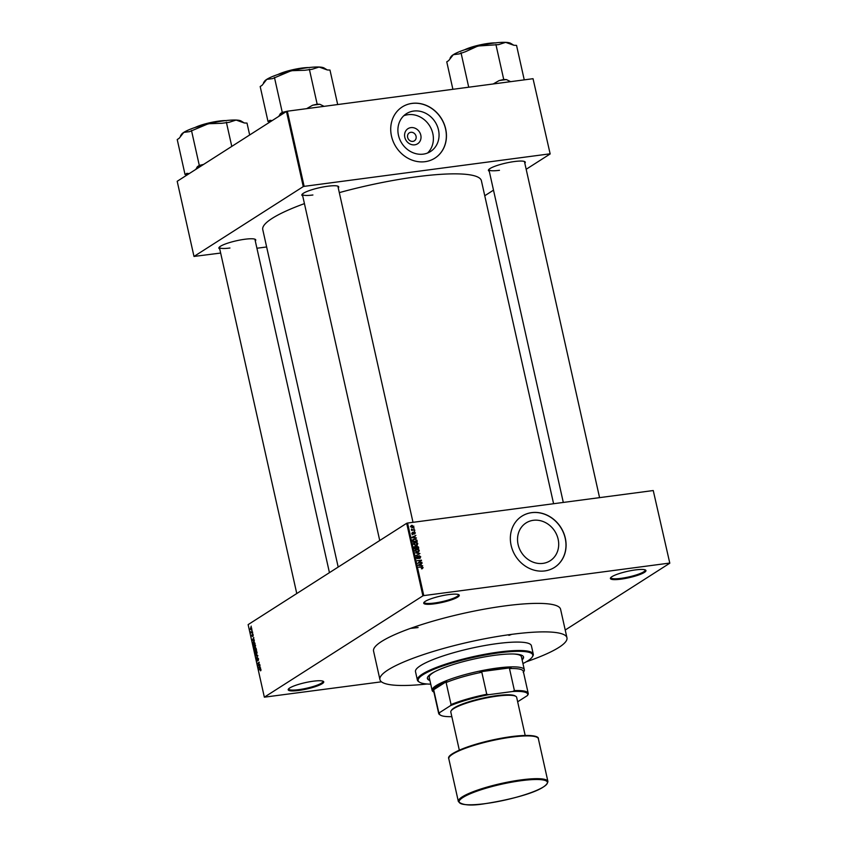 <?xml version="1.0" encoding="UTF-8"?>
<svg xmlns="http://www.w3.org/2000/svg" width="847" height="847" viewBox="0 0 847 847"><rect width="100%" height="100%" fill="white"/><g stroke="black" fill="none" stroke-linecap="round" stroke-linejoin="round"><path stroke-width="1.27" d="M620.946 579.157A18.221 3.272 -12.6 0 1 610.571 577.855A18.221 3.272 -12.6 0 1 635.409 569.915A18.221 3.272 -12.6 0 1 645.53 570.042A18.221 3.272 -12.6 0 1 639.474 574.679A18.221 3.272 -12.6 0 1 620.946 579.157M610.909 577.453A17.543 3.144 167.4 0 0 610.909 577.707A17.543 3.144 167.4 0 0 621.073 578.332A17.543 3.144 167.4 0 0 645.16 570.052A17.543 3.144 167.4 0 0 645.043 569.819M298.747 690.453A18.221 3.272 -12.6 0 1 288.361 689.162A18.221 3.272 -12.6 0 1 313.21 681.21A18.221 3.272 -12.6 0 1 323.332 681.348A18.221 3.272 -12.6 0 1 317.276 685.975A18.221 3.272 -12.6 0 1 298.747 690.453M288.711 688.749A17.543 3.144 167.4 0 0 288.711 689.013A17.543 3.144 167.4 0 0 298.864 689.638A17.543 3.144 167.4 0 0 322.951 681.359A17.543 3.144 167.4 0 0 322.845 681.126M434.267 603.847A18.221 3.272 -12.6 0 1 423.881 602.556A18.221 3.272 -12.6 0 1 448.73 594.605A18.221 3.272 -12.6 0 1 458.852 594.742A18.221 3.272 -12.6 0 1 452.796 599.38A18.221 3.272 -12.6 0 1 434.267 603.847M424.231 602.153A17.543 3.144 167.4 0 0 424.231 602.408A17.543 3.144 167.4 0 0 434.384 603.032A17.543 3.144 167.4 0 0 458.471 594.753A17.543 3.144 167.4 0 0 458.365 594.52M414.723 144.826A8.957 7.909 -122.6 0 1 404.802 137.288A8.957 7.909 -122.6 0 1 410.88 127.622A8.957 7.909 -122.6 0 1 420.8 135.171A8.957 7.909 -122.6 0 1 414.723 144.826M410.837 132.301A4.722 4.171 57.4 0 0 409.302 132.852A4.722 4.171 57.4 0 0 407.905 138.262A4.722 4.171 57.4 0 0 412.86 141.375A4.722 4.171 57.4 0 0 414.395 140.814A4.722 4.171 57.4 0 0 415.782 135.404A4.722 4.171 57.4 0 0 410.837 132.301M413.664 111.063A22.435 19.788 57.4 0 0 406.401 113.699A22.435 19.788 57.4 0 0 399.773 139.374A22.435 19.788 57.4 0 0 423.288 154.133A22.435 19.788 57.4 0 0 430.551 151.497A22.435 19.788 57.4 0 0 437.179 125.822A22.435 19.788 57.4 0 0 413.664 111.063M427.544 153.032A22.435 19.788 57.4 0 0 430.7 127.706A22.435 19.788 57.4 0 0 407.989 114.694A22.435 19.788 57.4 0 0 403.733 115.785M412.066 103.376A30.365 26.786 57.4 0 0 402.23 106.944A30.365 26.786 57.4 0 0 393.273 141.714A30.365 26.786 57.4 0 0 425.099 161.682A30.365 26.786 57.4 0 0 434.935 158.114A30.365 26.786 57.4 0 0 443.902 123.355A30.365 26.786 57.4 0 0 412.066 103.376M434.882 158.156A30.365 26.786 57.4 0 0 443.786 123.387A30.365 26.786 57.4 0 0 411.96 103.44A30.365 26.786 57.4 0 0 402.177 106.976M542.927 563.382A22.435 19.788 -122.6 0 1 519.412 548.623A22.435 19.788 -122.6 0 1 526.04 522.948A22.435 19.788 -122.6 0 1 533.303 520.312A22.435 19.788 -122.6 0 1 556.818 535.06A22.435 19.788 -122.6 0 1 550.19 560.746A22.435 19.788 -122.6 0 1 542.927 563.382M531.704 512.626A30.365 26.786 57.4 0 0 521.868 516.183A30.365 26.786 57.4 0 0 512.901 550.952A30.365 26.786 57.4 0 0 544.737 570.931A30.365 26.786 57.4 0 0 554.573 567.363A30.365 26.786 57.4 0 0 563.541 532.594A30.365 26.786 57.4 0 0 531.704 512.626M554.52 567.395A30.365 26.786 57.4 0 0 563.414 532.636A30.365 26.786 57.4 0 0 531.598 512.689A30.365 26.786 57.4 0 0 521.816 516.225M489.259 171.189A18.899 3.388 -12.6 0 1 488.581 169.792A18.899 3.388 -12.6 0 1 514.351 161.544A18.899 3.388 -12.6 0 1 524.844 161.682A18.899 3.388 -12.6 0 1 524.822 163.238M488.931 169.379A18.221 3.272 167.4 0 0 488.92 169.665A18.221 3.272 167.4 0 0 499.476 170.311M302.697 195.869A18.899 3.388 -12.6 0 1 302.019 194.471A18.899 3.388 -12.6 0 1 327.778 186.224A18.899 3.388 -12.6 0 1 338.281 186.361A18.899 3.388 -12.6 0 1 338.26 187.928M302.358 194.069A18.221 3.272 167.4 0 0 302.358 194.344A18.221 3.272 167.4 0 0 312.914 194.99M219.733 248.891A18.899 3.388 -12.6 0 1 219.045 247.493A18.899 3.388 -12.6 0 1 244.815 239.256A18.899 3.388 -12.6 0 1 255.307 239.383A18.899 3.388 -12.6 0 1 255.286 240.95M219.394 247.091A18.221 3.272 167.4 0 0 219.384 247.366A18.221 3.272 167.4 0 0 229.939 248.012M553.589 503.721L481.403 180.76A112.016 20.106 167.4 0 0 416.544 176.779A112.016 20.106 167.4 0 0 339.308 192.629M410.551 628.358A95.817 17.194 167.4 0 0 418.09 627.542M379.932 679.59L373.559 651.089A95.817 17.194 -12.6 0 1 505.108 605.88A95.817 17.194 -12.6 0 1 560.587 609.279L566.961 637.791A95.817 17.194 167.4 0 0 511.482 634.382A95.817 17.194 167.4 0 0 379.932 679.59A95.817 17.194 167.4 0 0 427.089 683.995M669.808 563.191L653.249 490.54L669.808 563.191L565.224 630.02M251.728 628.273L251.284 629.872L250.32 629.173L250.754 627.585L251.728 628.273L251.294 627.511M251.284 629.872L250.543 629.152M252.459 631.671L251.188 632.963L250.956 631.629L251.464 632.233L252.459 631.671M251.464 632.233L252.544 632.021M253.211 634.89L252.999 636.182L252.671 634.572L252.395 636.499L251.803 635.811L251.983 634.615L252.279 636.097L252.544 634.181L253.211 634.89L252.798 634.149M253.221 634.964L252.671 634.572M252.395 636.499L252.025 635.79M254.248 641.2L253.528 641.295L255.095 643.455L253.221 644.652L252.851 642.82L253.909 641.137M255.826 648.008L256.609 650.231L254.735 651.428L254.672 648.707L255.656 647.987M257.806 655.567L256.292 658.394L257.636 655.938L255.635 655.472L257.806 655.567M259.775 664.366L257.986 665.975L259.002 662.83L257.403 663.381L259.277 662.185L258.271 665.318L259.775 664.366M260.971 670.316L260.58 670.845L260.495 669.352L258.854 669.861L260.124 669.045L260.971 670.316M260.664 668.971L260.961 669.585M653.249 490.54L407.555 523.044L423.775 595.6L422.897 595.854L406.676 523.298L248.129 624.62L264.349 697.176L381.478 681.814M422.897 595.854L264.349 697.176M260.537 667.817L258.483 668.198L259.965 665.244L259.902 667.817L260.537 667.817M257.435 661.009L256.662 660.162L256.948 658.564L257.509 660.342L257.732 657.918L258.568 658.86L258.24 660.628L257.827 658.331L257.297 661.062M258.579 658.934L257.827 658.331M256.874 660.014L257.276 660.618M256.535 654.583L255.201 653.619L255.805 651.417L257.117 652.391L256.165 654.731M255.021 647.807L253.687 646.843L254.291 644.641L255.603 645.615L254.651 647.955M254.333 640.014L252.268 640.396L253.751 637.452L253.687 640.025L254.333 640.014M252.724 632.857L252.554 633.44L252.724 632.857M252.099 630.03L251.919 630.613L252.099 630.03M251.231 626.134L251.051 626.727L251.231 626.134M414.236 527.977L413.696 528.327M414.871 530.804L414.321 531.154M416.47 537.972L411.97 537.273L415.898 535.399L414.808 536.363L415.125 537.781L416.47 537.972L415.941 538.311M416.724 545.277L417.38 544.854L416.025 545.447L413.452 544.155L414.13 542.652L416.872 542.482L417.783 543.583L417.084 545.087M418.238 552.043L418.894 551.63L417.539 552.223L414.966 550.921L415.644 549.428L418.386 549.258L419.297 550.359L418.598 551.863M419.329 556.108L417.846 558.491L416.428 557.464L417.412 556.066L416.915 557.39L418.174 557.887L419.233 555.696L420.737 556.818L419.625 558.374L420.239 556.85L419.329 556.108L417.995 556.881M420.26 558.152L419.625 558.374M419.477 557.972L420.239 556.85M417.56 556.468L416.491 557.665M417.222 558.427L418.174 557.887M418.365 556.458L419.233 555.696L418.46 556.193M422.685 565.775L418.185 565.076L422.102 563.202L421.023 564.155L421.34 565.584L422.685 565.775L422.155 566.114M669.469 563.096L423.775 595.6M422.621 568.464L421.87 568.199L422.219 567.194L418.651 567.172L421.52 566.791L423.129 567.543L422.018 568.612M421.87 568.199L422.642 567.585M421.912 562.313L417.783 563.287L420.684 560.661L417.211 560.693L421.425 560.142L418.534 562.768L421.912 562.313L421.075 562.853M419.943 553.525L416.089 555.706L419.498 553.811L415.443 552.784L419.943 553.525L417.804 554.753L418.873 554.065M418.46 546.908L418.746 548.178L414.532 548.74L414.247 547.458L415.051 546.188L416.946 545.817L418.026 547.194M412.69 540.153L414.49 538.925L416.968 540.206L417.232 541.413L413.018 541.964L413.283 539.317M414.956 533.134L414.617 533.991L414.935 532.89L414.088 532.541L413.294 534.108L412.214 533.292L412.87 532.223L413.135 533.705L414.172 531.99L415.379 532.858L414.617 533.991M414.469 533.589L414.935 532.89M414.342 532.392L413.442 532.954M412.214 533.292L412.87 532.223L412.288 532.604M413.018 532.625L412.256 533.472M412.68 533.991L413.357 533.536M413.431 533.049L414.172 531.99L413.527 532.403M414.607 529.629L411.631 530.444L411.451 529.142L412.373 529.851L414.607 529.629L413.77 530.169M413.897 526.241L412.574 527.596L410.721 526.654L412.023 525.299L413.474 526.516M413.431 527.321L412.574 527.596M411.187 525.574L412.023 525.299L411.42 525.955M533.038 78.697L550.169 153.942L533.038 78.697L287.334 111.211L304.137 186.361L303.268 186.605L286.466 111.455L177.192 181.29L193.995 256.44L220.654 253.052M303.268 186.605L193.995 256.44M266.636 246.964L256.927 248.245M550.169 153.942L526.178 169.273M493.505 190.151L484.749 195.752M549.83 153.847L304.137 186.361M304.433 203.619A112.016 20.106 167.4 0 0 262.761 229.622L338.186 567.067M286.466 111.455L287.334 111.211M599.57 497.644L524.484 161.713A18.221 3.272 167.4 0 0 524.357 161.459M329.441 572.657L254.947 239.426A18.221 3.272 167.4 0 0 254.831 239.172M413.008 522.324L337.921 186.404A18.221 3.272 167.4 0 0 337.794 186.139M406.676 523.298L407.555 523.044M422.589 567.892L423.129 567.543M422.06 568.231L421.912 568.909M418.217 565.235L422.102 563.202M419.509 565.288L420.821 565.51L420.567 564.367L418.99 565.616M420.588 560.672L421.425 560.142M420.366 560.894L421.52 560.576M420.451 561.265L417.772 563.223M417.783 563.244L418.534 562.768M416.491 557.146L415.845 558.078M417.285 558.448L417.931 558.035M416.046 555.494L417.804 554.753M415.189 549.841L416.777 549.047M418.217 551.037L417.825 552.308M417.169 552.255L418.799 550.423L416.862 549.459L415.464 550.857L417.455 551.81L416.766 552.255M414.945 550.402L415.941 549.767M413.982 546.866L414.966 547.194M415.972 546.908L415.221 546.59L414.935 548.263L416.195 548.094L415.888 546.897M415.358 548.634L416.195 548.094M415.221 546.59L414.331 547.829M416.692 548.03L418.164 547.84L417.042 546.23L415.845 548.57M417.327 548.369L418.164 547.84M416.057 547.501L417.042 546.23M413.675 543.065L415.263 542.281M416.703 544.261L416.311 545.542M415.655 545.489L417.285 543.647L415.348 542.694L413.95 544.081L415.941 545.034L415.252 545.479M413.431 543.626L414.427 542.991M412.849 539.719L414.49 538.925M413.421 541.487L416.65 541.064L415.644 539.37L414.575 539.338L413.209 540.164L412.976 541.773M415.813 541.593L416.65 541.064M412.701 540.481L414.575 539.338M412.013 537.432L415.898 535.399M413.294 537.485L414.607 537.707L414.352 536.564L412.775 537.824M412.934 533.652L412.224 534.796M413.092 532.678L414.31 533.546M411.377 529.544L411.917 529.195M411.6 530.338L412.373 529.851M412.182 530.381L413.018 529.841M412.15 525.712L411.166 526.612L412.478 527.183L413.463 526.283L412.15 525.712L410.784 526.855M411.822 527.596L413.463 526.283M259.785 669.733L258.854 669.861M260.569 667.923L258.483 668.198M259.023 667.785L259.648 667.817L259.394 666.674L258.907 667.785M258.886 665.403L257.89 665.53M258.335 663.254L257.403 663.381M259.203 665.202L258.271 665.318M257.816 655.631L255.741 655.906M255.413 653.471L256.45 654.17L256.906 652.529L255.889 651.83L255.413 653.471M256.906 654.191L256.133 654.297L256.959 654.096M256.81 651.629L255.889 651.83M254.862 650.877L255.423 650.517L254.788 649.098L254.862 650.877L255.794 650.75M256.355 650.39L255.423 650.517M255.402 649.289L254.788 649.098M255.646 650.38L256.302 649.956L255.582 648.463L255.646 650.38L256.567 650.252M256.239 648.633L255.582 648.463M253.899 646.706L254.936 647.394L255.392 645.763L254.375 645.054L253.899 646.706M255.392 647.426L254.619 647.521L255.445 647.33M255.296 644.853L254.375 645.054M253.952 641.571L252.851 642.82M254.28 643.974L253.348 644.101L254.788 643.18L253.624 641.708M253.094 642.757L253.348 644.101M254.354 640.12L252.268 640.396M252.808 639.983L253.444 640.025L253.179 638.871L252.692 639.983M252.025 632.423L251.104 632.55M252.247 632.286L251.315 632.413M250.511 629.067L251.188 629.459L251.538 628.389L250.86 627.987L250.511 629.067L251.675 629.395M251.75 628.358L250.86 627.987M528.221 693.375A45.886 8.237 -12.6 0 1 528.136 694.36L527.437 695.546A45.209 8.11 167.4 0 0 512.668 691.501L514.415 690.601A45.886 8.237 -12.6 0 1 528.221 693.375L523.298 671.353A45.886 8.237 167.4 0 0 509.492 668.579L511.048 667.711L479.984 671.819L481.816 672.243A45.886 8.237 167.4 0 0 446.125 682.534L446.74 681.401A46.564 8.354 167.4 0 0 436.819 686.208A46.564 8.354 167.4 0 0 432.923 690.231L433.823 690.4A45.886 8.237 167.4 0 0 433.738 691.374L438.661 713.396A45.886 8.237 -12.6 0 1 438.746 712.422L439.731 712.528A45.209 8.11 167.4 0 0 440.525 715.175A45.209 8.11 167.4 0 0 451.832 716.668M433.897 692.115L433.24 691.713A47.231 8.481 -12.6 0 1 432.129 690.369A47.231 8.481 -12.6 0 1 436.078 685.647A47.231 8.481 -12.6 0 1 486.909 669.67A47.231 8.481 -12.6 0 1 524.325 669.765A47.231 8.481 -12.6 0 1 523.891 671.449L523.467 672.095A46.564 8.354 167.4 0 0 523.817 671.205L523.213 672.327M446.74 681.401L432.923 690.231M511.048 667.711A46.564 8.354 167.4 0 0 479.984 671.819M433.823 690.4L438.746 712.422M481.816 672.243L486.75 694.265L488.793 694.667A45.209 8.11 167.4 0 0 450.35 705.742L439.731 712.528M450.35 705.742L451.059 704.556A45.886 8.237 -12.6 0 1 486.75 694.265M446.125 682.534L451.059 704.556M517.655 701.792L527.437 695.546M512.668 691.501L488.793 694.667M509.492 668.579L514.415 690.601M440.525 715.175L439.741 714.699A45.886 8.237 -12.6 0 1 438.661 713.396M511.217 634.551L508.899 635.356L511.217 634.551M522.123 659.898A49.264 8.841 167.4 0 0 523.552 657.018A49.264 8.841 167.4 0 0 495.029 655.26A49.264 8.841 167.4 0 0 427.407 678.5A49.264 8.841 167.4 0 0 429.927 680.512M427.364 678.172A49.264 8.841 167.4 0 0 429.778 679.866M522.938 663.561A58.708 10.535 167.4 0 0 532.223 657.039A58.708 10.535 167.4 0 0 498.777 652.868A58.708 10.535 167.4 0 0 439.064 667.288A58.708 10.535 167.4 0 0 419.561 682.227A58.708 10.535 167.4 0 0 430.742 684.164M419.561 682.227L418.778 681.74A59.385 10.662 -12.6 0 1 417.38 680.067A59.385 10.662 -12.6 0 1 498.904 652.052A59.385 10.662 -12.6 0 1 533.282 654.159A59.385 10.662 -12.6 0 1 532.731 656.277L532.223 657.039M533.282 654.159L531.397 645.732A59.385 10.662 167.4 0 0 497.02 643.625A59.385 10.662 167.4 0 0 415.496 671.639L417.38 680.067M526.167 661.846A95.817 17.194 167.4 0 0 566.961 637.791M432.129 690.369L429.238 677.42A47.231 8.481 -12.6 0 1 434.998 671.607M513.748 654.011A47.231 8.481 -12.6 0 1 521.434 656.806L524.325 669.765M521.974 659.252A49.264 8.841 167.4 0 0 523.446 656.7M513.833 45.262L510.699 43.356A31.117 5.58 -12.6 0 0 505.648 42.35A31.117 5.58 167.4 0 0 493.42 43.133A31.117 5.58 167.4 0 0 477.888 46.024L498.629 44.616L505.648 42.35L513.833 45.262L516.543 45.378L524.251 79.862M510.625 81.661L506.442 79.597L503.732 79.48L495.908 44.499M503.732 79.48L499.137 80.571L493.219 83.969M465.606 51.646L477.888 46.024A31.117 5.58 167.4 0 0 453.304 54.695L459.138 53.933L465.606 51.646M468.719 87.209L461.012 52.726M452.891 89.306L446.761 61.842L448.635 60.645L453.304 54.695A31.117 5.58 167.4 0 0 450.996 56.696L450.085 58.094M506.442 79.597A33.816 6.067 167.4 0 0 499.137 80.571M189.177 173.624L186.912 173.328L185.038 174.535L187.6 174.641M185.038 174.535L177.224 139.543L179.098 138.347L183.767 132.397L189.601 131.634L208.351 123.726L221.787 123.291L229.092 122.317L236.112 120.052L244.296 122.974L247.006 123.09L249.664 134.969M231.782 146.404L226.371 122.201M203.619 164.403L199.299 165.419L191.475 130.438M199.299 165.419L197.425 166.615L195.837 169.368M244.296 122.974L241.173 121.057A31.117 5.58 167.4 0 0 236.112 120.052A31.117 5.58 167.4 0 0 208.351 123.726A31.117 5.58 167.4 0 0 183.767 132.397A31.117 5.58 -12.6 0 0 181.459 134.408L180.549 135.795M186.912 173.328A33.816 6.067 167.4 0 0 187.674 174.598M203.545 164.445A33.816 6.067 167.4 0 0 197.425 166.615M324.062 106.351L319.88 104.287A33.816 6.067 167.4 0 0 316.323 104.7A33.816 6.067 167.4 0 0 312.575 105.25L306.656 108.649M272.152 120.602L269.886 120.306L268.012 121.513L270.564 121.619M268.012 121.513L260.188 86.521L262.062 85.325L266.741 79.374L272.575 78.612L291.315 70.703L304.761 70.269L312.056 69.295L319.086 67.029L327.27 69.952L329.981 70.068L337.688 104.541M319.88 104.287L317.17 104.17L309.346 69.179M317.17 104.17L312.575 105.25M282.273 112.397L280.399 113.593A33.816 6.067 167.4 0 1 286.858 111.317L282.273 112.397L274.449 77.416M280.399 113.593L278.811 116.346M327.27 69.952L324.136 68.035A31.117 5.58 167.4 0 0 319.086 67.029A31.117 5.58 167.4 0 0 291.315 70.703A31.117 5.58 167.4 0 0 266.741 79.374A31.117 5.58 -12.6 0 0 264.433 81.386L263.512 82.773M269.886 120.306A33.816 6.067 167.4 0 0 270.638 121.576M451.419 710.453A33.065 5.94 -12.6 0 1 496.713 695.652A33.065 5.94 -12.6 0 1 515.421 696.139M459.318 750.156L450.805 712.041A33.742 6.056 -12.6 0 1 497.125 696.128A33.742 6.056 -12.6 0 1 516.659 697.325L525.182 735.44M420.684 567.331L421.52 566.791M413.4 533.356L414.003 532.964M257.869 655.864L257.297 655.938M492.171 43.303A20.243 3.632 167.4 0 0 488.613 43.684A20.243 3.632 167.4 0 0 467.735 48.766M488.433 43.388A19.841 3.557 -12.6 0 1 495.431 42.879M464.622 49.772A19.841 3.557 -12.6 0 1 488.37 43.398M222.645 121.005A20.243 3.632 167.4 0 0 219.077 121.386A20.243 3.632 167.4 0 0 198.198 126.468M195.085 127.474A19.841 3.557 -12.6 0 1 218.833 121.1M218.897 121.089A19.841 3.557 -12.6 0 1 225.895 120.581M305.608 67.982A20.243 3.632 167.4 0 0 302.051 68.363A20.243 3.632 167.4 0 0 281.172 73.445M278.049 74.451A19.841 3.557 -12.6 0 1 301.807 68.078M277.922 74.494L301.839 68.067A19.841 3.557 -12.6 0 1 308.859 67.559M521.35 779.865A45.886 8.237 -12.6 0 1 547.914 781.485C546.654 790.643 512.054 799.483 485.278 803.634C471.091 806.026 462.113 805.317 458.354 801.506A45.886 8.237 -12.6 0 1 521.35 779.865M485.342 803.612A45.209 8.11 167.4 0 0 543.626 786.81A45.209 8.11 167.4 0 0 521.223 780.68A45.209 8.11 167.4 0 0 462.928 797.482A45.209 8.11 167.4 0 0 485.342 803.612M511.493 736.615A45.209 8.11 -12.6 0 1 536.85 737.197M448.794 758.753C447.269 756.085 453.569 752.125 467.703 746.885C481.498 742.173 496.077 738.743 511.429 736.604C532.509 733.926 539.084 736.562 538.364 738.732A45.886 8.237 167.4 0 0 511.789 737.102A45.886 8.237 167.4 0 0 448.794 758.753L458.354 801.506M449.513 756.72A45.209 8.11 -12.6 0 1 511.376 736.625M422.462 568.019L421.393 568.708M419.911 557.802L418.831 558.491M417.169 556.617L416.099 557.294M418.069 557.982L416.999 558.66M414.914 546.686L413.844 547.374M416.713 546.336L415.633 547.024M413.632 539.624L412.563 540.312M414.734 533.483L413.654 534.171M414.172 532.456L413.092 533.134M412.817 532.71L411.737 533.398M413.262 533.663L412.193 534.351M411.473 525.923L410.403 526.612M413.145 526.972L412.076 527.66M250.977 629.543L251.644 629.459M488.92 169.665L563.308 502.44M495.559 42.869L488.401 43.388L464.484 49.814M219.384 247.366L296.768 593.535M194.948 127.516L218.865 121.089L226.033 120.57M379.731 540.513L302.358 194.344M301.839 68.067L308.996 67.548M538.364 738.732L547.914 781.485"/></g></svg>
